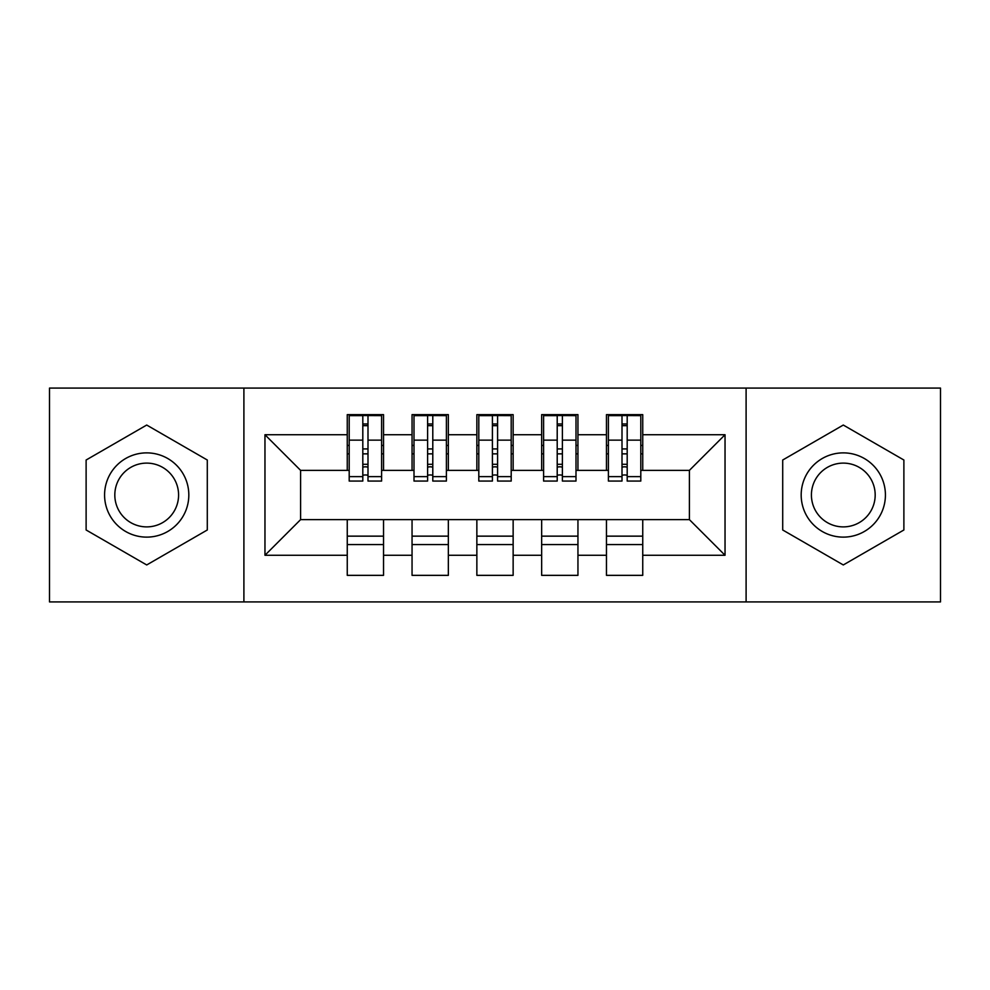 <?xml version="1.0" encoding="UTF-8"?>
<svg xmlns="http://www.w3.org/2000/svg" width="990" height="990" viewBox="0 0 990 990"><rect width="100%" height="100%" fill="white"/><g stroke="black" fill="none" stroke-linecap="round" stroke-linejoin="round"><path stroke-width="1.49" d="M746.101 601.92L940.5 601.92L940.5 388.08L746.101 388.08L746.101 601.92L243.899 601.92L243.899 388.08L49.5 388.08L49.5 601.92L243.899 601.92M622.005 453.853L627.19 453.853L622.005 453.853M642.745 536.147L606.462 536.147M606.462 544.574L642.745 544.574M557.209 453.853L562.394 453.853L557.209 453.853M577.95 536.147L541.654 536.147M541.654 544.574L577.95 544.574M492.414 453.853L497.586 453.853L492.414 453.853M513.142 536.147L476.858 536.147M476.858 544.574L513.142 544.574M427.606 453.853L432.791 453.853L427.606 453.853M448.346 536.147L412.05 536.147M412.05 544.574L448.346 544.574M746.101 388.08L243.899 388.08M349.198 470.374L300.601 470.374L264.961 434.734L264.961 555.266L347.255 555.266L347.255 575.351L383.538 575.351L383.538 555.266L412.05 555.266L412.05 575.351L448.346 575.351L448.346 555.266L476.858 555.266L476.858 575.351L513.142 575.351L513.142 555.266L541.654 555.266L541.654 575.351L577.95 575.351L577.95 555.266L606.462 555.266L606.462 575.351L642.745 575.351L642.745 519.626L689.399 519.626L689.399 470.374L640.802 470.374M264.961 434.734L347.255 434.734L347.255 470.374M689.399 470.374L725.039 434.734L642.745 434.734L642.745 414.649L606.462 414.649L606.462 434.734L577.95 434.734L577.95 414.649L541.654 414.649L541.654 434.734L513.142 434.734L513.142 414.649L476.858 414.649L476.858 434.734L448.346 434.734L448.346 414.649L412.05 414.649L412.05 434.734L383.538 434.734L383.538 414.649L347.255 414.649L347.255 434.734M725.039 434.734L725.039 555.266L642.745 555.266M577.95 555.266L577.95 519.626L642.745 519.626M606.462 555.266L606.462 519.626M642.745 434.734L642.745 470.374M513.142 555.266L513.142 519.626L577.95 519.626M541.654 555.266L541.654 519.626M606.462 434.734L606.462 470.374L575.994 470.374M577.95 434.734L577.95 470.374M448.346 555.266L448.346 519.626L513.142 519.626M476.858 555.266L476.858 519.626M541.654 434.734L541.654 470.374L511.199 470.374M513.142 434.734L513.142 470.374M383.538 555.266L383.538 519.626L448.346 519.626M412.05 555.266L412.05 519.626M476.858 434.734L476.858 470.374L446.403 470.374M448.346 434.734L448.346 470.374M362.81 453.853L367.995 453.853L362.81 453.853M383.538 536.147L347.255 536.147M347.255 544.574L383.538 544.574M264.961 555.266L300.601 519.626L383.538 519.626M347.255 555.266L347.255 519.626M412.05 434.734L412.05 470.374L381.596 470.374M383.538 434.734L383.538 470.374M207.294 460.016L146.706 425.044L86.118 460.016L86.118 529.984L146.706 564.956L207.294 529.984L207.294 460.016L207.294 529.984L146.706 564.956L86.118 529.984L86.118 460.016L146.706 425.044L207.294 460.016M782.706 460.016L782.706 529.984L843.294 564.956L903.882 529.984L903.882 460.016L843.294 425.044L782.706 460.016L843.294 425.044L903.882 460.016L903.882 529.984L843.294 564.956L782.706 529.984L782.706 460.016M300.601 470.374L300.601 519.626M608.404 470.374L606.462 470.374M543.597 470.374L541.654 470.374M478.801 470.374L476.858 470.374M414.006 470.374L412.05 470.374M725.039 555.266L689.399 519.626M349.198 415.293L381.596 415.293L349.198 415.293L349.198 481.066L362.81 481.066L362.81 415.54L381.596 415.639L381.596 481.066L367.995 481.066L367.995 415.639M362.81 423.968L367.995 423.968M362.81 475.621A2.586 0.668 180 0 1 365.397 474.953A2.586 0.668 180 0 1 367.995 475.621M367.995 467.49A2.586 0.668 0 0 0 365.397 466.822A2.586 0.668 0 0 0 362.81 467.49M362.81 464.298L367.995 464.298M383.538 445.426L381.596 445.426M383.538 453.853L381.596 453.853M349.198 445.426L347.255 445.426M349.198 453.853L347.255 453.853M414.006 415.293L446.403 415.293L414.006 415.293L414.006 481.066L427.606 481.066L427.606 415.54L446.403 415.639L446.403 481.066L432.791 481.066L432.791 415.639M427.606 423.968L432.791 423.968M427.606 475.621A2.586 0.668 180 0 1 430.204 474.953A2.586 0.668 180 0 1 432.791 475.621M432.791 467.49A2.586 0.668 0 0 0 430.204 466.822A2.586 0.668 0 0 0 427.606 467.49M427.606 464.298L432.791 464.298M448.346 445.426L446.403 445.426M448.346 453.853L446.403 453.853M414.006 445.426L412.05 445.426M414.006 453.853L412.05 453.853M478.801 415.293L511.199 415.293L478.801 415.293L478.801 481.066L492.414 481.066L492.414 415.54L511.199 415.639L511.199 481.066L497.586 481.066L497.586 415.639M492.414 423.968L497.586 423.968M492.414 475.621A2.586 0.668 180 0 1 495 474.953A2.586 0.668 180 0 1 497.586 475.621M497.586 467.49A2.586 0.668 0 0 0 495 466.822A2.586 0.668 0 0 0 492.414 467.49M492.414 464.298L497.586 464.298M513.142 445.426L511.199 445.426M513.142 453.853L511.199 453.853M478.801 445.426L476.858 445.426M478.801 453.853L476.858 453.853M543.597 415.293L575.994 415.293L543.597 415.293L543.597 481.066L557.209 481.066L557.209 415.54L575.994 415.639L575.994 481.066L562.394 481.066L562.394 415.639M557.209 423.968L562.394 423.968M557.209 475.621A2.586 0.668 180 0 1 559.796 474.953A2.586 0.668 180 0 1 562.394 475.621M562.394 467.49A2.586 0.668 0 0 0 559.796 466.822A2.586 0.668 0 0 0 557.209 467.49M557.209 464.298L562.394 464.298M577.95 445.426L575.994 445.426M577.95 453.853L575.994 453.853M543.597 445.426L541.654 445.426M543.597 453.853L541.654 453.853M608.404 415.293L640.802 415.293L608.404 415.293L608.404 481.066L622.005 481.066L622.005 415.54L640.802 415.639L640.802 481.066L627.19 481.066L627.19 415.639M622.005 423.968L627.19 423.968M622.005 475.621A2.586 0.668 180 0 1 624.603 474.953A2.586 0.668 180 0 1 627.19 475.621M627.19 467.49A2.586 0.668 0 0 0 624.603 466.822A2.586 0.668 0 0 0 622.005 467.49M622.005 464.298L627.19 464.298M642.745 445.426L640.802 445.426M642.745 453.853L640.802 453.853M608.404 445.426L606.462 445.426M608.404 453.853L606.462 453.853M146.706 452.875A42.124 42.124 0 0 0 104.581 495A42.124 42.124 0 0 0 146.706 537.125A42.124 42.124 0 0 0 188.818 495A42.124 42.124 0 0 0 146.706 452.875M146.706 463.11A31.89 31.89 0 0 0 114.815 495A31.89 31.89 0 0 0 146.706 526.89A31.89 31.89 0 0 0 178.584 495A31.89 31.89 0 0 0 146.706 463.11M843.294 452.875A42.124 42.124 0 0 0 801.182 495A42.124 42.124 0 0 0 843.294 537.125A42.124 42.124 0 0 0 885.419 495A42.124 42.124 0 0 0 843.294 452.875M843.294 463.11A31.89 31.89 0 0 0 811.416 495A31.89 31.89 0 0 0 843.294 526.89A31.89 31.89 0 0 0 875.185 495A31.89 31.89 0 0 0 843.294 463.11M349.198 415.639L362.81 415.639M367.995 476.623L381.596 476.623M367.995 440.142L381.596 440.142M349.198 476.623L362.81 476.623M349.198 440.142L362.81 440.142M362.81 448.916L367.995 448.916M362.81 425.675L367.995 425.675M414.006 415.639L427.606 415.639M432.791 476.623L446.403 476.623M432.791 440.142L446.403 440.142M414.006 476.623L427.606 476.623M414.006 440.142L427.606 440.142M427.606 448.916L432.791 448.916M427.606 425.675L432.791 425.675M478.801 415.639L492.414 415.639M497.586 476.623L511.199 476.623M497.586 440.142L511.199 440.142M478.801 476.623L492.414 476.623M478.801 440.142L492.414 440.142M492.414 448.916L497.586 448.916M492.414 425.675L497.586 425.675M543.597 415.639L557.209 415.639M562.394 476.623L575.994 476.623M562.394 440.142L575.994 440.142M543.597 476.623L557.209 476.623M543.597 440.142L557.209 440.142M557.209 448.916L562.394 448.916M557.209 425.675L562.394 425.675M608.404 415.639L622.005 415.639M627.19 476.623L640.802 476.623M627.19 440.142L640.802 440.142M608.404 476.623L622.005 476.623M608.404 440.142L622.005 440.142M622.005 448.916L627.19 448.916M622.005 425.675L627.19 425.675"/></g></svg>
